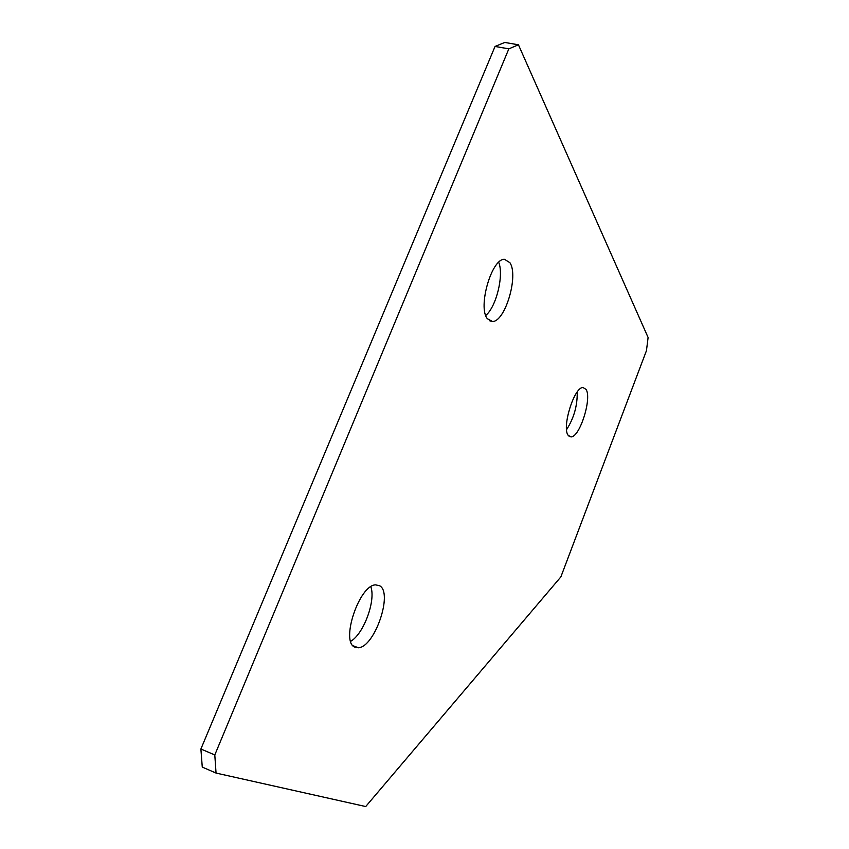 <?xml version="1.0" encoding="UTF-8"?>
<svg xmlns="http://www.w3.org/2000/svg" width="849" height="849" viewBox="0 0 849 849"><rect width="100%" height="100%" fill="white"/><g stroke="black" fill="none" stroke-linecap="round" stroke-linejoin="round"><path stroke-width="1.27" d="M509.909 262.702L504.518 259.316C491.688 258.266 477.584 307.136 487.337 318.683L492.42 321.495C505.091 321.994 518.888 275.702 509.909 262.702M379.652 585.768L375.64 584.865C359.297 584.802 340.205 641.982 354.882 647.193L358.427 647.766C374.727 647.087 393.246 592.804 379.652 585.768M585.99 389.33L583.008 387.537C574.157 386.847 561.529 427.79 568.246 435.42L571.048 436.906C579.867 437.224 592.199 397.969 585.99 389.33M216.049 773.068L365.707 806.55L560.86 576.906L646.45 350.669L648.105 337.509L518.442 44.795L508.838 48.849L214.797 754.952L216.049 773.068L202.264 767.093L200.895 749.009L214.797 754.952M508.838 48.849L495.041 46.451L504.773 42.45L518.442 44.795M495.041 46.451L200.895 749.009M485.755 315.488C496.325 306.744 504.051 275.203 498.713 262.299M350.69 641.324C363.69 633.98 375.99 600.508 370.833 586.755M566.58 429.605C573.924 418.164 577.469 405.642 577.214 392.015M569.117 436.354L571.048 436.906M353.014 645.739L358.427 647.766M489.364 320.699L492.42 321.495"/></g></svg>
